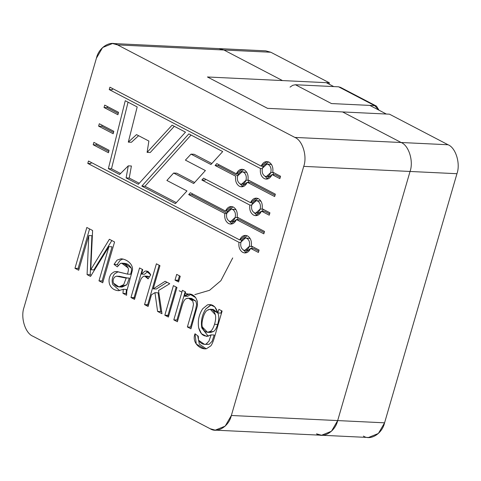 <?xml version="1.0" encoding="UTF-8"?>
<svg xmlns="http://www.w3.org/2000/svg" width="481" height="481" viewBox="0 0 481 481"><rect width="100%" height="100%" fill="white"/><g stroke="black" fill="none" stroke-linecap="round" stroke-linejoin="round"><path stroke-width="0.72" d="M266.318 176.581L264.917 176.19C262.476 174.537 261.658 171.861 262.452 168.176L266.913 164.117L268.308 164.502C270.749 166.161 271.567 168.831 270.773 172.517L273.899 172.667L270.773 172.517L266.318 176.581L271.08 176.389L268.043 176.341M273.016 174.621L273.869 172.757L273.016 174.621M241.516 184.271L240.115 183.88C237.68 182.227 236.862 179.551 237.656 175.866L242.111 171.801L243.512 172.192C245.953 173.845 246.771 176.521 245.977 180.207L249.104 180.357L245.977 180.207L241.516 184.271L246.284 184.079L243.248 184.031M248.22 182.311L249.074 180.447L248.22 182.311M244.865 250.403L243.464 250.018C241.029 248.358 240.211 245.689 241.005 242.003L245.46 237.939L246.861 238.329C249.302 239.983 250.12 242.658 249.326 246.344L252.453 246.494L249.326 246.344L244.865 250.403L249.627 250.21L246.591 250.168M251.563 248.449L252.423 246.579L251.563 248.449M230.688 221.543L229.287 221.152C226.852 219.498 226.034 216.829 226.828 213.137L231.283 209.079L232.684 209.463C235.125 211.123 235.943 213.792 235.149 217.478L238.275 217.628L235.149 217.478L230.688 221.543L235.45 221.35L232.413 221.302M237.392 219.583L238.245 217.719L237.392 219.583M207.521 332.311L210.648 332.461L213.684 331.427C215.254 330.279 216.57 327.946 217.646 324.428L214.52 324.278C213.444 327.795 212.121 330.128 210.558 331.277L207.521 332.311L202.279 326.924C201.695 324.561 201.972 321.446 203.102 317.568C204.142 313.979 205.483 311.574 207.113 310.341L210.203 309.247L215.332 314.694C215.969 317.244 215.698 320.436 214.52 324.278L217.646 324.428C218.825 320.587 219.095 317.394 218.458 314.845L217.821 312.957L218.458 314.845C219.095 317.394 218.825 320.587 217.646 324.428C216.57 327.946 215.254 330.279 213.684 331.427L209.085 332.076M255.694 213.131L254.293 212.74C251.858 211.087 251.04 208.417 251.834 204.726L256.295 200.667L257.69 201.052C260.131 202.711 260.949 205.381 260.155 209.067L263.281 209.217L260.155 209.067L255.694 213.131L260.461 212.939L257.425 212.891M262.398 211.171L263.251 209.307L262.398 211.171M24.05 307.293C20.346 317.388 25.234 333.309 32.936 336.243L210.197 428.757C217.358 433.579 228.992 426.28 231.355 415.488L303.727 166.372C307.437 156.277 302.549 140.356 294.841 137.416L117.58 44.901C110.42 40.079 98.785 47.378 96.422 58.177L24.05 307.293L96.422 58.177L102.621 47.517L112.524 43.506L117.58 44.901L294.841 137.416C302.549 140.356 307.437 156.277 303.727 166.372L231.355 415.488L225.162 426.142L215.254 430.152L210.197 428.757L32.936 336.243C25.234 333.309 20.346 317.388 24.05 307.293M188.823 133.892L222.697 151.569L210.937 164.526L191.017 154.13L185.413 160.125L205.399 170.557L193.693 183.514L173.623 173.04L166.883 180.465L186.965 190.945L175.397 203.625L141.829 186.105L188.823 133.892L141.829 186.105L144.955 186.255L191.047 135.053L144.955 186.255L141.829 186.105L175.397 203.625L186.965 190.945L166.883 180.465L173.623 173.04L176.749 173.19L173.623 173.04L193.693 183.514L205.399 170.557L185.413 160.125L191.017 154.13L194.144 154.275L191.017 154.13L210.937 164.526L222.697 151.569L188.823 133.892M117.917 114.749L104.022 107.504L104.72 105.105L118.524 112.307L117.917 114.749L118.524 112.307L104.72 105.105L104.022 107.504L107.155 107.654L107.473 106.541L107.155 107.654L104.022 107.504L117.917 114.749M113.191 133.748L98.611 126.136L99.308 123.743L113.799 131.301L113.191 133.748L113.799 131.301L99.308 123.743L98.611 126.136L101.738 126.287L102.062 125.174L101.738 126.287L98.611 126.136L113.191 133.748M216.805 163.6L236.363 173.809C238.287 169.817 240.903 168.476 244.21 169.793C247.312 171.819 248.563 175.18 247.968 179.864L275.348 194.156L274.651 196.555L247.27 182.263C245.346 186.255 242.731 187.596 239.424 186.279C236.321 184.253 235.071 180.892 235.666 176.208L215.103 165.476L216.805 163.6L215.103 165.476L235.666 176.208C235.071 180.892 236.321 184.253 239.424 186.279L241.396 186.826L247.27 182.263L274.651 196.555L275.348 194.156L247.968 179.864C248.563 175.18 247.312 171.819 244.21 169.793L242.238 169.246L236.363 173.809L238.54 173.912L236.363 173.809L216.805 163.6M225.535 211.081L190.374 192.725L225.535 211.081C227.459 207.089 230.074 205.754 233.381 207.064C236.484 209.097 237.734 212.452 237.139 217.141L264.52 231.427L263.822 233.826L236.442 219.54C234.518 223.533 231.896 224.867 228.595 223.551C225.493 221.525 224.242 218.17 224.837 213.48L188.666 194.601L190.374 192.725L188.666 194.601L224.837 213.48C224.242 218.17 225.493 221.525 228.595 223.551L230.567 224.098L236.442 219.54L263.822 233.826L264.52 231.427L237.139 217.141C237.734 212.452 236.484 209.097 233.381 207.064L231.409 206.517L225.535 211.081L227.711 211.183M187.38 326.966L192.598 308.988L193.5 304.208L192.743 300.998C190.915 298.328 188.654 297.583 185.961 298.767C184.463 299.549 183.165 301.834 182.077 305.621L177.387 321.753L173.815 319.889L182.407 290.314L185.612 291.991L184.391 296.2C188.287 292.851 192.063 293.332 195.719 297.643L197.39 301.389L197.432 305.694L190.933 328.818L187.38 326.966L190.933 328.818L197.432 305.694L197.39 301.389L195.719 297.643L189.508 293.969L184.391 296.2L185.612 291.991L182.407 290.314L173.815 319.889L177.387 321.753L182.077 305.621C183.165 301.834 184.463 299.549 185.961 298.767L188.414 298.202L192.743 300.998L193.5 304.208L192.598 308.988L187.38 326.966L190.506 327.116L187.38 326.966M180.243 276.244L178.577 281.968L175.024 280.116L176.689 274.386L180.243 276.244L176.689 274.386L175.024 280.116L178.577 281.968L180.243 276.244M148.106 278.86C146.795 276.545 145.238 275.697 143.446 276.298L141.318 278.349L139.015 283.898L134.518 299.374L130.958 297.523L139.55 267.953L142.737 269.613L141.438 274.092L144.919 271.158C147.138 270.587 149.08 271.831 150.733 274.879L148.106 278.86L150.733 274.879L146.14 270.965L144.919 271.158L141.438 274.092L142.737 269.613L139.55 267.953L130.958 297.523L134.518 299.374L139.015 283.898L141.318 278.349L143.446 276.298L144.643 276.082L148.106 278.86M88.781 235.54L78.698 270.244L74.97 268.296L86.827 227.483L92.605 230.501L90.747 269.745L109.391 239.261L114.568 241.967L102.712 282.78L98.984 280.832L108.916 246.645L90.542 276.425L87.085 274.621L88.781 235.54L87.085 274.621L90.542 276.425L108.916 246.645L98.984 280.832L102.712 282.78L114.568 241.967L109.391 239.261L90.747 269.745L92.605 230.501L86.827 227.483L74.97 268.296L78.698 270.244L88.781 235.54L91.907 235.69L88.781 235.54M250.541 202.669L203.559 178.15L250.541 202.669C252.465 198.677 255.08 197.342 258.387 198.653C261.49 200.685 262.74 204.04 262.145 208.73L269.931 212.794L269.234 215.193L261.448 211.129C259.524 215.121 256.902 216.456 253.601 215.139C250.499 213.113 249.248 209.758 249.843 205.068L201.864 180.026L203.559 178.15L201.864 180.026L249.843 205.068C249.248 209.758 250.499 213.113 253.601 215.139L255.573 215.686L261.448 211.129L269.234 215.193L269.931 212.794L262.145 208.73C262.74 204.04 261.49 200.685 258.387 198.653L256.415 198.106L250.541 202.669L252.717 202.772M126.611 295.25L122.962 293.344L123.292 289.297L118.548 290.698C114.213 290.35 111.237 288.251 109.626 284.415C108.441 280.543 109.031 276.99 111.382 273.761L114.075 271.855L117.136 271.573L127.441 274.104C128.457 270.935 128.674 268.885 128.096 267.941C126.094 264.454 123.533 262.939 120.406 263.396L117.328 266.859L114.021 264.382L117.063 260.119L121.08 258.778C128.716 259.548 133.808 265.933 132.215 270.905L126.768 291.27L126.611 295.25L126.768 291.27L132.215 270.905C133.808 265.933 128.716 259.548 121.08 258.778L117.063 260.119L114.021 264.382L117.328 266.859L120.406 263.396L121.681 263.197L128.096 267.941C128.674 268.885 128.457 270.935 127.441 274.104L130.567 274.254L127.441 274.104L116.528 271.524L114.075 271.855L111.382 273.761C109.031 276.99 108.441 280.543 109.626 284.415C111.237 288.251 114.213 290.35 118.548 290.698L123.292 289.297L122.962 293.344L126.088 293.494L126.419 289.448L123.292 289.297L126.419 289.448L126.088 293.494L122.962 293.344L126.611 295.25M151.497 294.763L148.1 306.463L144.54 304.611L156.397 263.798L159.957 265.656L153.211 288.871L165.133 281.301L169.751 283.712L158.52 290.512L161.989 313.714L157.588 311.417L154.96 292.658L151.497 294.763L154.96 292.658L157.588 311.417L161.989 313.714L158.52 290.512L169.751 283.712L165.133 281.301L153.211 288.871L159.957 265.656L156.397 263.798L144.54 304.611L148.1 306.463L151.497 294.763M176.978 287.482L168.386 317.051L164.833 315.199L173.419 285.63L176.978 287.482L173.419 285.63L164.833 315.199L168.386 317.051L176.978 287.482M218.867 309.343L222.108 311.039L214.688 336.592C213.354 341.203 212.067 344.294 210.834 345.869L206.367 348.761C199.97 349.801 191.576 342.37 195.015 333.766L198.286 336.219L198.521 340.223C200.541 343.434 203.03 344.745 205.994 344.155L208.946 341.191L211.093 334.872C204.912 337.776 200.769 335.419 198.665 327.789C197.589 320.869 198.93 314.532 202.693 308.784L207.455 304.888C212.361 303.685 215.813 306.373 217.815 312.957L218.867 309.343L217.815 312.957L214.809 306.872L209.746 304.569L207.455 304.888L202.693 308.784C198.93 314.532 197.589 320.869 198.665 327.789L201.467 333.7L206.716 336.441L211.093 334.872L208.946 341.191L205.994 344.155L204.497 344.378L198.521 340.223L198.286 336.219L195.015 333.766L196.284 344.047L204.665 348.887L206.367 348.761L210.834 345.869C212.067 344.294 213.354 341.203 214.688 336.592L222.108 311.039L218.867 309.343M239.706 239.941L88.48 161.015L239.706 239.941C241.636 235.949 244.252 234.614 247.559 235.93C250.661 237.957 251.912 241.312 251.316 246.001L259.103 250.066L258.405 252.465L250.619 248.4C248.695 252.393 246.074 253.727 242.773 252.417C239.67 250.385 238.42 247.03 239.015 242.34L87.782 163.414L88.48 161.015L87.782 163.414L239.015 242.34C238.42 247.03 239.67 250.385 242.773 252.417L244.745 252.964L250.619 248.4L258.405 252.465L259.103 250.066L251.316 246.001C251.912 241.312 250.661 237.957 247.559 235.93L245.587 235.383L239.706 239.941L241.889 240.049M261.159 166.119L109.927 87.193L261.159 166.119C263.083 162.127 265.698 160.792 269.005 162.103C272.108 164.135 273.358 167.49 272.763 172.18L280.549 176.244L279.852 178.637L272.066 174.573C270.142 178.565 267.526 179.906 264.219 178.589C261.117 176.563 259.866 173.208 260.461 168.518L109.229 89.586L109.927 87.193L109.229 89.586L260.461 168.518C259.866 173.208 261.117 176.563 264.219 178.589L266.191 179.136L272.066 174.573L279.852 178.637L280.549 176.244L272.763 172.18C273.358 167.49 272.108 164.135 269.005 162.103L267.033 161.556L261.159 166.119L263.341 166.222M108.465 152.748L93.194 144.775L93.891 142.376L109.079 150.3L108.465 152.748L109.079 150.3L93.891 142.376L93.194 144.775L96.32 144.925L96.645 143.813L96.32 144.925L93.194 144.775L108.465 152.748M119.571 174.489L108.369 168.645L125.258 100.715L137.187 106.938L128.307 142.123L136.52 134.608L148.882 141.059L147.102 152.375L172.096 125.162L185.48 132.143L138.336 184.283L126.118 177.904L128.277 165.855L119.571 174.489L128.277 165.855L126.118 177.904L138.336 184.283L185.48 132.143L172.096 125.162L147.102 152.375L148.882 141.059L136.52 134.608L128.307 142.123L137.187 106.938L125.258 100.715L108.369 168.645L111.496 168.795L128.06 102.176L111.496 168.795L108.369 168.645L119.571 174.489M316.516 433.85L321.573 435.245L368.476 437.494L378.379 433.483L384.578 422.823L337.674 420.58L331.475 431.235L321.573 435.245L331.475 431.235L337.674 420.58L410.046 171.464C413.75 161.369 408.862 145.448 401.16 142.508L342.568 111.935L401.16 142.508C408.862 145.448 413.75 161.369 410.046 171.464L337.674 420.58C335.311 431.373 323.671 438.672 316.516 433.85C323.671 438.672 335.311 431.373 337.674 420.58L231.355 415.488L337.674 420.58L410.046 171.464L303.727 166.372L410.046 171.464C413.75 161.369 408.862 145.448 401.16 142.508L294.841 137.416L401.16 142.508L342.568 111.935L267.526 108.339L207.437 76.978L282.485 80.574L223.893 49.994L282.485 80.574L207.437 76.978L267.526 108.339L342.568 111.935L401.16 142.508L448.064 144.757L389.478 114.183L342.568 111.935L389.478 114.183L448.064 144.757C455.766 147.691 460.654 163.612 456.95 173.707L384.578 422.823C382.215 433.621 370.58 440.921 363.42 436.099M213.678 49.507L117.58 44.901L223.893 49.994L218.843 48.599L223.893 49.994L282.485 80.574L329.389 82.822L270.803 52.243L213.678 49.507M191.937 294.564L190.464 294.432L191.937 294.564M181.89 292.093L179.191 290.771L181.89 292.093M158.868 265.085L159.055 265.578M184.746 293.176L188.143 294.065M194.823 294.612L209.56 290.296L220.893 280.682L232.714 257.93M254.653 201.01L257.966 198.455L254.864 200.727M269.613 213.901L264.574 211.279L261.448 211.129L264.574 211.279L269.613 213.901M257.149 215.488L254.1 212.632L257.149 215.488M251.719 205.159L249.843 205.068M204.99 180.177L201.864 180.026L204.99 180.177L205.778 179.305M261.015 201.311L259.421 200.817L261.015 201.311M251.834 204.726C251.04 208.417 251.858 211.087 254.293 212.74C256.926 213.732 258.88 212.506 260.155 209.067C260.949 205.381 260.131 202.711 257.69 201.052C255.062 200.066 253.108 201.286 251.834 204.726M79.07 268.957L78.096 268.446L74.97 268.296L78.096 268.446L89.58 228.92L78.096 268.446L79.07 268.957M93.873 269.895L90.747 269.745L93.873 269.895L111.832 240.536L93.873 269.895M103.084 281.493L102.11 280.982L98.984 280.832L102.11 280.982L112.043 246.795L108.916 246.645L112.043 246.795L102.11 280.982L103.084 281.493M91.234 275.306L90.212 274.771L87.085 274.621L90.212 274.771L91.907 235.69L90.212 274.771L91.234 275.306M118.079 290.686L118.548 290.698M119.619 290.602L112.752 284.566C111.568 280.694 112.157 277.14 114.514 273.911L118.134 271.759L114.514 273.911C112.157 277.14 111.568 280.694 112.752 284.566L119.619 290.602M127.441 274.104L130.567 274.254C131.584 271.086 131.8 269.029 131.223 268.091L124.807 263.347L121.681 263.197M118.242 265.35L117.148 264.532L114.021 264.382L117.148 264.532L120.19 260.269L122.962 259.012L120.19 260.269L117.148 264.532L118.242 265.35M118.987 286.929L122.114 287.079L126.852 284.734L129.359 278.096L126.232 277.946L123.725 284.584L118.987 286.929L113.486 283.147C112.77 280.856 113.131 278.842 114.574 277.116L116.444 276.184L119.961 276.334M116.444 276.184L114.574 277.116C113.131 278.842 112.77 280.856 113.486 283.147C116.456 287.548 119.871 288.023 123.725 284.584L126.232 277.946L116.444 276.184L125.373 277.946L129.359 278.096L126.852 284.734L120.539 286.772M127.519 278.012L119.571 276.334L127.519 278.012M126.557 293.741L126.088 293.494L126.557 293.741M123.533 263.546C126.659 263.089 129.221 264.604 131.223 268.091C131.8 269.029 131.584 271.086 130.567 274.254M134.89 298.088L130.958 297.523L134.085 297.673L142.304 269.39L134.085 297.673L134.89 298.088M144.565 274.242L141.438 274.092L144.565 274.242L148.046 271.308L144.565 274.242M146.573 276.449L149.429 276.858L147.775 276.232L144.643 276.082M148.473 305.176L144.54 304.611L147.673 304.762L159.151 265.235L147.673 304.762L148.473 305.176M156.337 289.021L153.211 288.871L156.337 289.021L166.979 282.263L156.337 289.021M161.748 312.109L160.714 311.568L157.588 311.417L160.714 311.568L158.087 292.809L154.96 292.658L158.087 292.809L160.714 311.568L161.748 312.109M178.95 280.682L175.024 280.116L178.15 280.267L179.443 275.823L178.15 280.267L178.95 280.682M168.759 315.764L164.833 315.199L167.959 315.35L176.172 287.067L167.959 315.35L168.759 315.764M177.766 320.466L176.942 320.033L173.815 319.889L176.942 320.033L185.161 291.751L176.942 320.033L177.766 320.466M187.518 296.35L184.391 296.2L187.518 296.35L191.095 294.252L187.518 296.35M189.977 298.551L195.869 301.148L196.627 304.359L195.725 309.139L190.506 327.116L191.306 327.531L190.506 327.116L195.725 309.139L196.627 304.359L195.869 301.148L191.54 298.352L188.414 298.202M206.187 348.791L199.338 344.095L197.679 335.768L199.338 344.095L206.187 348.791M204.497 344.378L209.121 344.306L212.073 341.342L214.219 335.023L211.093 334.872L214.219 335.023L212.073 341.342L209.121 344.306L205.958 344.168M210.582 305.038L205.82 308.934C202.056 314.682 200.715 321.019 201.792 327.94L208.279 336.291L201.792 327.94C200.715 321.019 202.056 314.682 205.82 308.934L211.321 304.84M220.941 313.107L217.815 312.957L220.941 313.107L221.615 310.78L220.941 313.107M211.76 309.644L217.809 312.933L213.33 309.397L210.203 309.247M203.102 317.568C201.972 321.446 201.695 324.561 202.279 326.924C203.98 331.932 206.74 333.381 210.558 331.277C212.121 330.128 213.444 327.795 214.52 324.278C215.698 320.436 215.969 317.244 215.332 314.694C213.642 309.572 210.9 308.123 207.113 310.341C205.483 311.574 204.142 313.979 203.102 317.568M229.647 209.421L232.96 206.866L229.659 209.403M264.195 232.539L239.568 219.691L236.442 219.54L239.568 219.691L257.137 228.86M232.143 223.899L229.094 221.044L232.143 223.899M226.713 213.57L224.837 213.48M227.044 213.149L191.793 194.751L188.666 194.601L191.793 194.751L192.586 193.879L191.793 194.751L212.277 205.441M235.81 209.614L231.283 209.079M226.828 213.137C226.034 216.829 226.852 219.498 229.287 221.152C231.92 222.144 233.874 220.917 235.149 217.478C235.943 213.792 235.125 211.123 232.684 209.463C230.056 208.477 228.102 209.698 226.828 213.137M243.825 238.281L247.138 235.732M258.778 251.178L253.746 248.551L250.619 248.4L253.746 248.551L258.778 251.178M246.32 252.759L243.272 249.91L246.32 252.759M240.891 242.43L239.015 242.34M90.909 163.564L87.782 163.414L90.909 163.564L91.234 162.452M249.988 238.474L245.46 237.939M241.005 242.003C240.211 245.689 241.029 248.358 243.464 250.018C246.098 251.004 248.052 249.783 249.326 246.344C250.12 242.658 249.302 239.983 246.861 238.329C244.234 237.337 242.28 238.564 241.005 242.003M240.482 172.144L243.789 169.595L240.482 172.144M275.024 195.268L250.397 182.413L247.27 182.263L250.397 182.413L267.965 191.582M242.971 186.628L239.923 183.772L242.971 186.628M237.873 175.878L218.23 165.626L215.103 165.476L218.23 165.626L219.017 164.755L218.23 165.626L234.235 173.978M246.639 172.342L242.111 171.801M237.656 175.866C236.862 179.551 237.68 182.227 240.115 183.88C242.749 184.872 244.703 183.646 245.977 180.207C246.771 176.521 245.953 173.845 243.512 172.192C240.885 171.2 238.931 172.426 237.656 175.866M265.271 164.46L268.584 161.911M280.231 177.351L275.198 174.723L272.066 174.573L275.198 174.723L280.231 177.351M267.767 178.938L264.718 176.082L267.767 178.938M262.343 168.609L260.461 168.518M112.356 89.737L109.229 89.586L112.356 89.737L112.68 88.63M271.633 164.761L270.039 164.268L271.633 164.761M262.452 168.176C261.658 171.861 262.476 174.537 264.917 176.19C267.544 177.182 269.498 175.956 270.773 172.517C271.567 168.831 270.749 166.161 268.308 164.502C265.68 163.516 263.726 164.736 262.452 168.176M113.516 132.437L101.738 126.287L113.516 132.437M108.796 151.437L96.32 144.925L108.796 151.437M118.242 113.438L107.155 107.654L118.242 113.438M131.433 142.274L128.307 142.123L131.433 142.274L138.612 135.702L131.433 142.274M150.228 152.519L147.102 152.375L150.228 152.519L174.302 126.311L150.228 152.519M139.243 183.273L129.245 178.054L126.118 177.904L129.245 178.054L131.403 165.999L128.277 165.855L131.403 165.999L129.245 178.054L139.243 183.273M120.551 173.521L111.496 168.795L120.551 173.521M176.311 202.621L144.955 186.255L176.311 202.621M194.607 182.509L176.749 173.19L194.607 182.509M211.85 163.516L194.144 154.275L211.85 163.516M340.59 87.404L338.588 86.814L374.645 105.634L338.588 86.814L295.424 84.746L292.719 85.305L290.031 87.121L292.719 85.305L295.424 84.746L331.481 103.565L374.645 105.634L376.431 106.109L379.016 110.203L374.645 105.634L331.481 103.565L295.424 84.746L338.588 86.814L340.909 87.614M282.485 80.574L223.893 49.994L270.803 52.243L329.389 82.822L329.01 84.109L329.389 82.822L282.485 80.574M260.582 51.756L270.803 52.243L265.746 50.848L112.524 43.506M384.578 422.823L456.95 173.707L410.046 171.464L337.674 420.58L384.578 422.823M456.95 173.707C460.654 163.612 455.766 147.691 448.064 144.757L401.16 142.508C408.862 145.448 413.75 161.369 410.046 171.464L456.95 173.707M386.345 114.033L267.526 108.339L207.437 76.978L326.262 82.672L207.437 76.978L267.526 108.339L386.345 114.033L369.817 105.399L386.345 114.033M333.76 86.586L326.262 82.672L333.76 86.586M321.573 435.245L215.254 430.152M259.421 200.817L256.295 200.667M270.039 164.268L266.913 164.117M376.431 106.109L340.38 87.295"/></g></svg>
